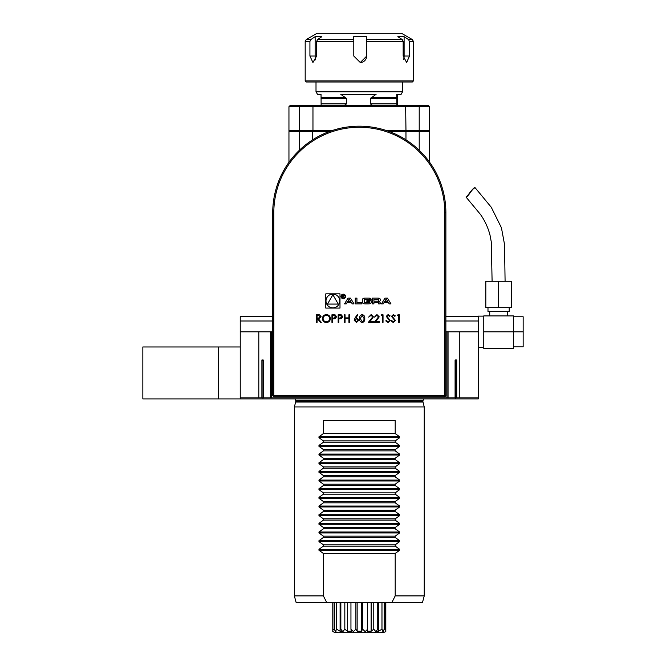 <?xml version="1.0" encoding="UTF-8"?>
<svg xmlns="http://www.w3.org/2000/svg" width="666" height="666" viewBox="0 0 666 666"><rect width="100%" height="100%" fill="white"/><g stroke="black" fill="none" stroke-linecap="round" stroke-linejoin="round"><path stroke-width="1" d="M322.419 318.598C322.627 316.159 323.934 314.827 326.357 314.577C328.821 314.777 330.161 316.1 330.386 318.556C330.17 320.995 328.846 322.319 326.415 322.544C323.984 322.336 322.652 321.02 322.419 318.598M338.153 322.352L338.153 314.777L341.367 314.885L342.815 316.808L341.308 318.731L338.836 318.856L338.836 322.352L338.153 322.352M355.028 318.032L357.292 314.577L357.817 314.993L355.81 318.048L356.601 317.982L358.849 320.221L356.476 322.544L354.187 320.238L355.028 318.032M371.095 315.359L368.656 317.108L371.129 314.577L373.418 316.833L369.988 321.57L373.509 321.57L373.509 322.352L368.365 322.352L372.735 316.891L371.095 315.359M381.185 315.551L381.626 314.777L383.033 314.777L383.033 322.352L382.351 322.352L382.351 315.551L381.185 315.551M393.298 322.544L390.992 320.887L391.633 320.504L393.298 321.77L394.78 320.479L391.483 316.35L393.348 314.577L395.363 315.859L394.755 316.325L393.273 315.359L392.157 316.317L395.462 320.496L393.298 322.544M339.993 308.083L339.993 293.864L325.782 293.864L325.782 308.083L339.993 308.083M444.805 395.671L444.805 212.762A85.506 85.506 0 0 0 359.299 127.264A85.506 85.506 0 0 0 273.801 212.762L273.801 395.671L444.805 395.671L444.805 396.753L273.801 396.753L272.719 395.671L272.719 212.762A86.588 86.588 0 0 1 359.299 126.182A86.588 86.588 0 0 1 445.887 212.762L445.887 395.671L444.805 395.671M387.437 298.085L384.998 298.085L381.476 303.863L383.241 303.863L383.957 302.689L388.478 302.689L389.194 303.863L390.959 303.863L387.437 298.085M379.329 298.276A8.017 8.017 0 0 0 377.564 298.085L372.236 298.085L372.236 303.863L373.909 303.863L373.909 302.272L377.822 302.272A0.716 0.716 0 0 1 378.538 302.988L378.538 303.863L380.203 303.863L380.203 302.988A1.132 1.132 0 0 0 379.329 301.881A8.017 8.017 0 0 0 378.255 301.715L378.255 301.573A8.017 8.017 0 0 0 379.329 301.407A1.132 1.132 0 0 0 380.203 300.308L380.203 299.375A1.132 1.132 0 0 0 379.329 298.276M370.254 298.276A8.017 8.017 0 0 0 368.498 298.085L365.301 298.085A8.017 8.017 0 0 0 363.544 298.276A1.132 1.132 0 0 0 362.662 299.375L362.662 302.572A1.132 1.132 0 0 0 363.544 303.671A8.017 8.017 0 0 0 365.301 303.863L368.498 303.863A8.017 8.017 0 0 0 370.254 303.671A1.132 1.132 0 0 0 371.137 302.572L371.137 300.682L366.858 300.682L366.858 301.515L369.464 301.515L369.464 301.981A0.716 0.716 0 0 1 368.748 302.705L365.051 302.705A0.716 0.716 0 0 1 364.327 301.981L364.327 299.966A0.716 0.716 0 0 1 365.051 299.25L368.748 299.25A0.716 0.716 0 0 1 369.43 299.75L371.137 299.375A1.132 1.132 0 0 0 370.254 298.276M356.943 302.705L356.943 298.085L355.269 298.085L355.269 303.863L361.563 303.863L361.563 302.705L356.943 302.705M345.579 296.445A2.273 2.273 0 0 0 342.166 294.472A2.273 2.273 0 0 0 342.166 298.41A2.273 2.273 0 0 0 345.579 296.445M352.239 303.863L353.996 303.863L350.483 298.085L348.035 298.085L344.522 303.863L346.278 303.863L346.994 302.689L351.523 302.689L352.239 303.863M397.502 315.551L397.952 314.777L399.35 314.777L399.35 322.352L398.668 322.352L398.668 315.551L397.502 315.551M388.053 322.544L385.747 320.887L386.388 320.504L388.053 321.77L389.535 320.479L386.238 316.35L388.103 314.577L390.118 315.859L389.51 316.325L388.028 315.359L386.913 316.317L390.218 320.496L388.053 322.544M376.923 315.359L374.483 317.108L376.956 314.577L379.245 316.833L375.815 321.57L379.337 321.57L379.337 322.352L374.192 322.352L378.563 316.891L376.923 315.359M362.154 322.544C360.248 322.036 359.399 320.712 359.623 318.564C359.399 316.417 360.239 315.085 362.154 314.577C364.086 315.076 364.96 316.4 364.768 318.564C364.96 320.721 364.086 322.044 362.154 322.544M344.372 322.352L344.372 314.777L345.055 314.777L345.055 317.882L348.934 317.882L348.934 314.777L349.617 314.777L349.617 322.352L348.934 322.352L348.934 318.656L345.055 318.656L345.055 322.352L344.372 322.352M331.943 322.352L331.943 314.777L335.148 314.885L336.605 316.808L335.09 318.731L332.617 318.856L332.617 322.352L331.943 322.352M316.4 322.352L316.4 314.777L319.63 314.876L321.162 316.8L318.473 318.856L321.253 322.352L320.413 322.352L317.632 318.856L317.083 318.856L317.083 322.352L316.4 322.352M272.719 331.818L271.636 331.818L271.636 397.835L263.52 397.835L263.52 360.389A0.433 0.433 0 0 0 263.087 359.956L261.896 359.956L262.978 361.039L262.978 397.835L261.896 397.835L261.896 359.956M456.71 359.956L456.71 397.835L455.627 397.835L455.627 361.039L456.71 359.956L455.519 359.956A0.433 0.433 0 0 0 455.086 360.389L455.086 397.835L271.636 397.835M446.969 397.835L446.969 331.818L445.887 331.818M218.598 346.969L218.598 398.917L142.84 398.917L142.84 346.969L240.243 346.969L240.243 359.956L240.243 331.818L258.808 331.818L258.808 397.835L240.243 397.835L240.243 398.917L262.978 398.917L262.978 397.835M272.719 320.995L240.243 320.995L240.243 331.818M240.243 320.995L240.243 316.666L272.719 316.666M270.554 397.835L270.554 331.818L258.808 331.818M446.969 331.818L448.052 331.818L448.052 397.835M459.79 331.818L478.355 331.818L478.355 397.835L459.79 397.835L459.79 331.818L448.052 331.818M270.554 331.818L271.636 331.818M445.887 316.666L478.355 316.666L478.355 331.818M478.355 320.995L445.887 320.995M218.598 398.917L240.243 398.917M240.243 359.956L240.243 397.835L240.243 359.956M365.443 631.368L364.577 632.7L354.012 632.7L353.396 631.618L355.894 629.212L357.151 631.235L361.438 631.235L362.695 629.212L365.168 631.643M353.421 631.643L350.949 629.212L351.315 631.235L347.452 631.235L344.822 629.212L342.765 631.618L344.497 632.7L337.912 632.7L335.406 631.618L336.621 629.212L340.101 631.235L342.774 631.235M354.012 632.7L344.497 632.7M340.85 602.397L340.85 629.212L342.765 631.618M337.912 632.7L335.564 632.7L332.784 631.618L332.908 629.212L334.715 629.986M334.415 602.397L334.415 629.212L335.406 631.618M375.824 631.235L378.496 631.235L381.976 629.212L383.191 631.618L380.686 632.7L383.033 632.7L385.814 631.618L385.814 602.397M383.191 631.618L384.182 629.212L384.182 602.397M383.874 629.986L385.697 629.212L385.814 631.618M380.686 632.7L374.092 632.7L375.832 631.618L377.739 629.212L377.739 602.397M365.193 631.618L367.64 629.212L367.282 631.235L371.137 631.235L373.768 629.212L375.832 631.618M374.092 632.7L364.577 632.7M385.697 602.397L385.697 629.212M332.908 602.397L332.908 629.212M340.101 602.397L340.101 631.235M336.621 602.397L336.621 629.212M347.452 602.397L347.452 631.235M344.822 602.397L344.822 629.212M350.949 602.397L350.949 629.212M357.151 602.397L357.151 631.235M355.894 602.397L355.894 629.212M361.438 602.397L361.438 631.235M362.695 602.397L362.695 629.212M378.496 602.397L378.496 631.235M381.976 602.397L381.976 629.212M367.64 602.397L367.64 629.212M371.137 602.397L371.137 631.235M373.768 602.397L373.768 629.212M263.52 361.039L262.978 361.039M455.627 361.039L455.086 361.039M395.196 595.904L424.242 595.904L422.502 602.397L391.941 602.397L395.196 595.904L395.196 553.471L399.633 550.258L399.633 549.333L395.196 546.112L395.196 544.813L399.633 541.6L399.633 540.675L395.196 537.454L395.196 536.155L399.633 532.942L399.633 532.017L395.196 528.796L395.196 527.497L399.633 524.275L399.633 523.359L395.196 520.138L395.196 518.839L399.633 515.617L399.633 514.701L395.196 511.48L395.196 510.181L399.633 506.959L399.633 506.043L395.196 502.822L395.196 501.523L399.633 498.301L399.633 497.385L395.196 494.164L395.196 492.865L399.633 489.643L399.633 488.727L395.196 485.506L395.196 484.207L399.633 480.985L399.633 480.069L395.196 476.848L395.196 475.549L399.633 472.327L399.633 471.411L395.196 468.19L395.196 466.891L399.633 463.669L399.633 462.753L395.196 459.532L395.196 458.233L399.633 455.011L399.633 454.095L395.196 450.874L323.401 450.874L318.964 454.095L318.964 455.011L323.401 458.233L323.401 459.532L318.964 462.753L318.964 463.669L323.401 466.891L323.401 468.19L318.964 471.411L318.964 472.327L323.401 475.549L323.401 476.848L318.964 480.069L318.964 480.985L323.401 484.207L323.401 485.506L318.964 488.727L318.964 489.643L323.401 492.865L323.401 494.164L318.964 497.385L318.964 498.301L323.401 501.523L323.401 502.822L318.964 506.043L318.964 506.959L323.401 510.181L323.401 511.48L318.964 514.701L318.964 515.617L323.401 518.839L323.401 520.138L318.964 523.359L318.964 524.275L323.401 527.497L323.401 528.796L318.964 532.017L318.964 532.942L323.401 536.155L323.401 537.454L318.964 540.675L318.964 541.6L323.401 544.813L323.401 546.112L318.964 549.333L318.964 550.258L323.401 553.471L323.401 595.904L326.656 602.397L296.104 602.397L294.364 595.904L323.401 595.904M395.196 458.233L323.401 458.233M395.196 459.532L323.401 459.532M395.196 466.891L323.401 466.891M395.196 468.19L323.401 468.19M395.196 475.549L323.401 475.549M395.196 476.848L323.401 476.848M395.196 484.207L323.401 484.207M395.196 485.506L323.401 485.506M395.196 492.865L323.401 492.865M395.196 494.164L323.401 494.164M395.196 501.523L323.401 501.523M395.196 502.822L323.401 502.822M395.196 510.181L323.401 510.181M395.196 511.48L323.401 511.48M395.196 518.839L323.401 518.839M395.196 520.138L323.401 520.138M395.196 527.497L323.401 527.497M395.196 528.796L323.401 528.796M395.196 536.155L323.401 536.155M395.196 537.454L323.401 537.454M395.196 544.813L323.401 544.813M395.196 546.112L323.401 546.112M395.196 553.471L323.401 553.471M395.196 450.874L395.196 449.575L399.633 446.353L399.633 445.437L395.196 442.216L323.401 442.216L318.964 445.437L318.964 446.353L323.401 449.575L323.401 450.874M395.196 449.575L323.401 449.575M395.196 442.216L395.196 440.917L399.633 437.695L399.633 436.779L395.196 433.558L395.196 420.571L323.401 420.571L323.401 433.558L318.964 436.779L318.964 437.695L323.401 440.917L323.401 442.216M323.401 433.558L395.196 433.558M395.196 440.917L323.401 440.917M455.627 397.835L455.627 398.917L478.355 398.917L478.355 397.835M423.493 398.917L422.835 401.34L424.242 406.934L294.364 406.934L295.679 402.006L422.918 402.006M424.242 595.904L424.242 406.934M455.627 398.917L262.978 398.917M391.941 602.397L326.656 602.397M261.896 397.835L258.808 397.835M459.79 397.835L456.71 397.835M288.952 162.288L288.952 131.593L329.171 131.593M389.427 131.593L429.653 131.593L429.653 162.288M312.637 139.827L312.637 131.593M405.969 131.593L405.969 139.827M419.214 150.258L419.214 131.593M299.384 131.593L299.384 150.258M418.265 131.593L419.214 130.511L429.653 130.511L428.571 131.593M290.035 131.593L288.952 130.511L299.384 130.511L300.341 131.593M405.636 131.593L405.969 130.511L419.214 130.511L419.214 106.702L418.265 105.619L428.571 105.619L429.653 106.702L288.952 106.702L290.035 105.619L300.341 105.619L299.384 106.702L299.384 130.511L332.267 130.511M429.653 106.702L429.653 130.511M288.952 106.702L288.952 130.511M312.962 131.593L312.962 105.619L418.265 105.619M386.338 130.511L405.969 130.511L405.636 105.619M300.341 105.619L312.962 105.619M273.801 396.753L273.801 395.671L272.719 395.671M444.805 396.753L445.887 395.671M509.199 307.684L509.199 311.58L487.987 311.58L487.987 307.684M513.419 330.411L513.419 346.861L523.16 346.861L523.16 331.818L483.766 331.818L483.766 315.909L513.419 315.909L513.419 330.411M513.419 346.861L513.419 348.376L483.766 348.376L483.766 331.818M483.766 316.125L478.355 316.125L478.355 316.666M513.419 316.775L523.16 316.775L523.16 331.818M470.571 192.166C472.885 189.019 474.442 187.596 475.258 187.887C473.851 185.922 466.516 197.977 466.017 197.044C466.766 197.169 468.29 195.546 470.571 192.166M498.593 307.684L485.822 307.684L485.822 281.277L511.363 281.277L511.363 307.684L498.593 307.684L498.593 281.277M315.151 36.68L310.856 39.552L309.923 41.425L305.186 41.425L306.268 39.552L317.091 33.3L401.506 33.3L412.337 39.552L408.499 39.552L404.112 36.68L404.112 56.027L409.457 56.027L406.651 62.521L403.163 56.027L403.163 41.425L366.775 41.425L366.666 36.68L366.775 56.027L360.289 62.521L353.788 56.027L353.788 41.425L316.625 41.425L317.557 39.552L321.853 36.68L315.151 36.68L315.151 56.027A6.494 3.347 -90 0 0 315.826 59.932M403.688 59.307A6.494 3.147 90 0 0 404.112 56.027M366.758 39.552L402.214 39.552L397.827 36.68L404.112 36.68M360.231 62.521A6.494 6.494 90 0 0 366.666 56.027M317.557 39.552L353.771 39.552L353.679 36.68L366.666 36.68M402.214 39.552L403.163 41.425M412.337 39.552L413.42 41.425L409.457 41.425L408.499 39.552M409.457 41.425L409.457 56.027M316.625 41.425L316.625 56.027L312.937 62.521L309.923 56.027L309.923 41.425M353.771 39.552L353.788 41.425M366.775 41.425L366.775 56.027M305.186 41.425L305.186 80.919L413.42 80.919L413.42 41.425M413.42 80.919L412.337 82.001L306.268 82.001L305.186 80.919M402.589 82.001L402.589 91.758L316.009 91.758L316.009 82.001M340.792 94.356L376.09 94.356L370.388 98.41L370.388 103.888L372.211 105.186L344.672 105.186L346.495 103.888L346.495 98.41L340.792 94.356M400.749 105.619L396.861 105.186L396.77 94.356L401.09 94.356L402.589 91.758M397.569 94.356L397.485 105.186M316.009 91.758L317.507 94.356L321.029 94.356L321.12 105.186L317.849 105.619M339.777 300.974A6.893 6.893 0 0 0 329.445 295.005A6.893 6.893 0 0 0 329.445 306.943A6.893 6.893 0 0 0 339.777 300.974M327.505 304.079L338.27 304.079L332.892 294.755L327.505 304.079M386.222 298.967L387.928 301.781L384.515 301.781L386.222 298.967M377.822 301.19A0.716 0.716 0 0 0 378.538 300.466L378.538 299.966A0.716 0.716 0 0 0 377.822 299.25L373.909 299.25L373.909 301.19L377.822 301.19M345.146 296.445A1.84 1.84 0 0 0 342.382 294.847A1.84 1.84 0 0 0 342.382 298.035A1.84 1.84 0 0 0 345.146 296.445M344.255 295.712L342.416 294.946L342.416 297.727L342.707 296.503L344.439 297.727L343.606 296.487L344.255 295.712M342.707 295.271L343.456 295.271A0.45 0.45 0 0 1 343.906 295.721A0.45 0.45 0 0 1 343.456 296.17L342.707 296.179L342.707 295.271M349.259 298.967L350.965 301.781L347.552 301.781L349.259 298.967M362.179 315.359L360.306 318.564L362.179 321.77L363.803 320.463L364.094 318.564L362.179 315.359M358.166 320.263L356.46 318.756L354.861 320.263L356.518 321.77L358.166 320.263M340.226 315.551L338.836 315.551L338.836 318.073L340.16 318.09L342.141 316.808L340.226 315.551M334.007 315.551L332.617 315.551L332.617 318.073L333.949 318.09L335.922 316.808L334.007 315.551M329.703 318.556C329.495 316.583 328.388 315.517 326.39 315.359C324.392 315.534 323.293 316.608 323.102 318.589C323.31 320.554 324.409 321.611 326.39 321.77C328.405 321.62 329.512 320.546 329.703 318.556M318.498 315.551L317.083 315.551L317.083 318.073L318.465 318.082L320.479 316.8L318.498 315.551M399.633 454.095L318.964 454.095M399.633 455.011L318.964 455.011M399.633 462.753L318.964 462.753M399.633 463.669L318.964 463.669M399.633 471.411L318.964 471.411M399.633 472.327L318.964 472.327M399.633 480.069L318.964 480.069M399.633 480.985L318.964 480.985M399.633 488.727L318.964 488.727M399.633 489.643L318.964 489.643M399.633 497.385L318.964 497.385M399.633 498.301L318.964 498.301M399.633 506.043L318.964 506.043M399.633 506.959L318.964 506.959M399.633 514.701L318.964 514.701M399.633 515.617L318.964 515.617M399.633 523.359L318.964 523.359M399.633 524.275L318.964 524.275M399.633 532.017L318.964 532.017M399.633 532.942L318.964 532.942M399.633 540.675L318.964 540.675M399.633 541.6L318.964 541.6M399.633 549.333L318.964 549.333M399.633 550.258L318.964 550.258M399.633 445.437L318.964 445.437M399.633 446.353L318.964 446.353M399.633 436.779L318.964 436.779M399.633 437.695L318.964 437.695M422.835 401.34L295.771 401.34L295.771 400.649L422.835 400.649M273.801 212.762L272.719 212.762M444.805 212.762L445.887 212.762M306.268 39.552L310.856 39.552M315.151 56.027L309.923 56.027M396.886 97.544L371.137 97.544M396.903 98.41L370.388 98.41M345.746 97.544L321.145 97.544M346.495 98.41L321.162 98.41M346.495 103.888L321.162 103.888M396.903 103.888L370.388 103.888M332.784 631.618L332.784 602.397M295.771 400.649L295.105 398.917M295.771 401.34L295.679 402.006M294.364 595.904L294.364 406.934M489.718 311.58L489.718 315.909M507.467 311.58L507.467 315.909M478.355 347.51L483.766 347.51M505.086 281.277L504.537 244.489L501.423 227.739L491.258 207.243L475.258 187.887M492.099 281.277L491.292 241.966L489.985 234.973C488.036 227.564 484.865 220.721 480.469 214.435L466.017 197.044"/></g></svg>
